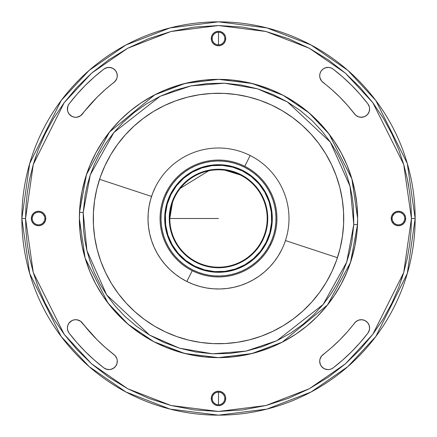 <?xml version="1.0" encoding="UTF-8"?>
<svg xmlns="http://www.w3.org/2000/svg" width="437" height="437" viewBox="0 0 437 437"><rect width="100%" height="100%" fill="white"/><g stroke="black" fill="none" stroke-linecap="round" stroke-linejoin="round"><path stroke-width="0.66" d="M212.961 343.602A125.228 125.228 0 0 1 93.398 212.961A125.228 125.228 0 0 1 224.039 93.398A125.228 125.228 0 0 1 343.602 224.039A125.228 125.228 0 0 1 212.961 343.602L225.252 343.542L237.471 342.28L249.516 339.822L261.255 336.2L272.59 331.443L283.4 325.598L293.582 318.72L303.043 310.876L311.69 302.147L319.442 292.61L326.221 282.357L331.962 271.492L336.61 260.119L340.117 248.342L342.455 236.275L343.602 224.039L343.542 211.748L342.28 199.529L339.822 187.484L336.2 175.745L331.443 164.41L325.598 153.6L318.72 143.418L310.876 133.957L302.147 125.31L292.61 117.558L282.357 110.78L271.492 105.038L260.119 100.39L248.342 96.883L236.275 94.545L224.039 93.398L211.748 93.458L199.529 94.72L187.484 97.178L175.745 100.8L164.41 105.557L153.6 111.402L143.418 118.28L133.957 126.124L125.31 134.853L117.558 144.39L110.78 154.643L105.038 165.508L100.39 176.881L96.883 188.658L94.545 200.725L93.398 212.961L93.458 225.252L94.72 237.471L97.178 249.516L100.8 261.255L105.557 272.59L111.402 283.4L118.28 293.582L126.124 303.043L134.853 311.69L144.39 319.442L154.643 326.221L165.508 331.962L176.881 336.61L188.658 340.117L200.725 342.455L212.961 343.602M100.368 176.958A125.228 125.228 0 0 0 96.905 188.565M96.861 188.751A125.228 125.228 0 0 0 94.703 237.378M94.736 237.57A125.228 125.228 0 0 0 97.156 249.434M97.194 249.593A125.228 125.228 0 0 0 105.525 272.519M105.59 272.655A125.228 125.228 0 0 0 118.247 293.538M118.318 293.631A125.228 125.228 0 0 0 126.042 302.961M126.2 303.131A125.228 125.228 0 0 0 134.804 311.647M134.902 311.739A125.228 125.228 0 0 0 154.578 326.182M154.703 326.259A125.228 125.228 0 0 0 212.874 343.597M223.952 93.392A125.228 125.228 0 0 0 164.476 105.525M164.345 105.59A125.228 125.228 0 0 0 143.473 118.241M143.363 118.323A125.228 125.228 0 0 0 134.039 126.047M133.869 126.2A125.228 125.228 0 0 0 125.348 134.809M125.272 134.896A125.228 125.228 0 0 0 110.818 154.578M110.741 154.709A125.228 125.228 0 0 0 100.417 176.81M337.735 256.765L337.43 257.699A125.228 125.228 0 0 1 336.632 260.042A125.228 125.228 0 0 0 337.43 257.699L285.454 240.569L337.43 257.699A125.228 125.228 0 0 0 340.095 248.435M213.048 343.608A125.228 125.228 0 0 0 272.524 331.475A125.228 125.228 0 0 1 213.048 343.608M272.655 331.41A125.228 125.228 0 0 0 293.527 318.759A125.228 125.228 0 0 1 272.655 331.41M293.637 318.677A125.228 125.228 0 0 0 302.961 310.953A125.228 125.228 0 0 1 293.637 318.677M303.131 310.8A125.228 125.228 0 0 0 311.652 302.191A125.228 125.228 0 0 1 303.131 310.8M311.728 302.104A125.228 125.228 0 0 0 326.182 282.422A125.228 125.228 0 0 1 311.728 302.104M326.259 282.291A125.228 125.228 0 0 0 336.583 260.19A125.228 125.228 0 0 1 326.259 282.291M151.546 196.432L99.57 179.301L151.546 196.432M217.271 32.36L218.5 32.24L218.5 44.853L217.271 44.732M217.271 392.268L218.5 392.147L218.5 404.76L218.5 392.147L219.729 392.268M32.24 218.516L32.24 218.5A6.309 6.309 0 0 1 38.549 212.191A6.309 6.309 0 0 1 44.853 218.5A6.309 6.309 0 0 0 38.549 212.191A6.309 6.309 0 0 0 32.24 218.5L31.311 218.5A7.238 7.238 0 0 1 38.549 211.262A7.238 7.238 0 0 1 45.781 218.5L44.853 218.5L45.781 218.5L45.645 217.091L44.563 214.48L43.662 213.382L41.313 211.814L38.549 211.262L35.779 211.814L33.431 213.382L31.863 215.731L31.311 218.5L31.863 221.269L33.431 223.618L35.779 225.186L38.549 225.738L41.313 225.186L43.662 223.618L45.23 221.269L45.781 218.5A7.238 7.238 0 0 1 38.549 225.738A7.238 7.238 0 0 1 31.311 218.5L32.24 218.5A6.309 6.309 0 0 0 38.549 224.809A6.309 6.309 0 0 0 44.853 218.5A6.309 6.309 0 0 1 38.549 224.809A6.309 6.309 0 0 1 32.24 218.5L32.24 218.484M212.191 38.549A6.309 6.309 0 0 1 218.5 32.24A6.309 6.309 0 0 1 224.809 38.549A6.309 6.309 0 0 0 218.5 32.24A6.309 6.309 0 0 0 212.191 38.549L211.262 38.549A7.238 7.238 0 0 1 218.5 31.311A7.238 7.238 0 0 1 225.738 38.549L224.809 38.549L225.738 38.549L225.596 37.134L225.186 35.779L223.618 33.431L221.269 31.863L218.5 31.311L215.731 31.863L213.382 33.431L211.814 35.779L211.262 38.549L211.814 41.313L213.382 43.662L215.731 45.23L218.5 45.781L221.269 45.23L223.618 43.662L225.186 41.313L225.738 38.549A7.238 7.238 0 0 1 218.5 45.781A7.238 7.238 0 0 1 211.262 38.549L212.191 38.549A6.309 6.309 0 0 0 218.5 44.853A6.309 6.309 0 0 0 224.809 38.549A6.309 6.309 0 0 1 218.5 44.853A6.309 6.309 0 0 1 212.191 38.549L212.311 37.314M392.147 218.516L392.147 218.5A6.309 6.309 0 0 1 398.451 212.191A6.309 6.309 0 0 1 404.76 218.5A6.309 6.309 0 0 0 398.451 212.191A6.309 6.309 0 0 0 392.147 218.5L391.219 218.5A7.238 7.238 0 0 1 398.451 211.262A7.238 7.238 0 0 1 405.689 218.5L404.76 218.5L405.689 218.5L405.547 217.091L404.471 214.48L403.57 213.382L401.221 211.814L398.451 211.262L395.687 211.814L393.338 213.382L391.771 215.731L391.219 218.5L391.771 221.269L393.338 223.618L395.687 225.186L398.451 225.738L401.221 225.186L403.57 223.618L405.137 221.269L405.689 218.5A7.238 7.238 0 0 1 398.451 225.738A7.238 7.238 0 0 1 391.219 218.5L392.147 218.5A6.309 6.309 0 0 0 398.451 224.809A6.309 6.309 0 0 0 404.76 218.5A6.309 6.309 0 0 1 398.451 224.809A6.309 6.309 0 0 1 392.147 218.5L392.147 218.484M212.191 398.451A6.309 6.309 0 0 1 218.5 392.147A6.309 6.309 0 0 1 224.809 398.451A6.309 6.309 0 0 0 218.5 392.147A6.309 6.309 0 0 0 212.191 398.451L211.262 398.451A7.238 7.238 0 0 1 218.5 391.219A7.238 7.238 0 0 1 225.738 398.451L224.809 398.451L225.738 398.451L225.596 397.042L225.186 395.687L223.618 393.338L221.269 391.771L218.5 391.219L215.731 391.771L213.382 393.338L211.814 395.687L211.262 398.451L211.814 401.221L213.382 403.57L215.731 405.137L218.5 405.689L221.269 405.137L223.618 403.57L225.186 401.221L225.738 398.451A7.238 7.238 0 0 1 218.5 405.689A7.238 7.238 0 0 1 211.262 398.451L212.191 398.451A6.309 6.309 0 0 0 218.5 404.76A6.309 6.309 0 0 0 224.809 398.451A6.309 6.309 0 0 1 218.5 404.76A6.309 6.309 0 0 1 212.191 398.451L212.311 399.686M97.156 339.844L105.355 347.519L114.035 354.642A8.347 8.347 0 0 1 115.576 366.348A8.347 8.347 0 0 1 103.869 367.888A188.303 188.303 0 0 1 69.112 333.131A8.347 8.347 0 0 1 67.385 328.05L67.828 330.733L69.112 333.131L76.928 342.657L85.352 351.648L94.343 360.072L103.869 367.888L106.792 369.331L110.042 369.544L113.123 368.495L115.576 366.348L117.018 363.426L117.231 360.175L116.859 358.58L115.226 355.762L105.355 347.519L97.156 339.844L80.484 321.184L76.89 319.78L74.306 319.824L71.859 320.654L68.948 323.183L67.784 325.494L67.385 328.05A8.347 8.347 0 0 1 82.358 322.965L89.481 331.645M82.358 114.035A8.347 8.347 0 0 1 67.385 108.95L67.784 111.506L68.948 113.817L71.859 116.346L74.306 117.176L76.89 117.22L80.484 115.816L97.156 97.156L105.355 89.481L115.226 81.238L116.859 78.42L117.231 76.825L117.018 73.574L115.576 70.652L113.123 68.505L110.042 67.456L106.792 67.669L103.869 69.112L94.343 76.928L85.352 85.352L76.928 94.343L69.112 103.869L67.828 106.267L67.385 108.95A8.347 8.347 0 0 1 69.112 103.869A188.303 188.303 0 0 1 103.869 69.112A8.347 8.347 0 0 1 115.576 70.652A8.347 8.347 0 0 1 114.035 82.358A171.604 171.604 0 0 0 82.358 114.035M354.642 114.035A171.604 171.604 0 0 0 322.965 82.358A8.347 8.347 0 0 1 319.698 75.732L319.917 77.628L321.594 81.031L331.645 89.481L339.844 97.156L347.519 105.355L355.762 115.226L358.58 116.859L361.814 117.28L364.961 116.439L367.544 114.456L369.172 111.637L369.598 108.403L369.331 106.792L367.888 103.869L360.072 94.343L351.648 85.352L342.657 76.928L333.131 69.112L331.115 67.97L328.864 67.424L326.554 67.522L324.358 68.248L322.44 69.549L320.96 71.324L320.021 73.443L319.698 75.732A8.347 8.347 0 0 1 333.131 69.112A188.303 188.303 0 0 1 367.888 103.869A8.347 8.347 0 0 1 366.348 115.576A8.347 8.347 0 0 1 354.642 114.035L347.519 105.355M333.131 367.888A8.347 8.347 0 0 1 319.698 361.268L320.021 363.557L320.96 365.676L322.44 367.451L324.358 368.752L326.554 369.478L328.864 369.576L331.115 369.03L333.131 367.888L342.657 360.072L351.648 351.648L360.072 342.657L367.888 333.131L369.331 330.208L369.598 328.597L369.172 325.363L367.544 322.544L364.961 320.561L361.814 319.72L358.58 320.141L355.762 321.774L347.519 331.645L339.844 339.844L331.645 347.519L321.594 355.969L319.917 359.372L319.698 361.268A8.347 8.347 0 0 1 322.965 354.642A171.604 171.604 0 0 0 354.642 322.965A8.347 8.347 0 0 1 366.348 321.424A8.347 8.347 0 0 1 367.888 333.131A188.303 188.303 0 0 1 333.131 367.888M415.15 218.5A196.65 196.65 0 0 1 218.5 415.15A196.65 196.65 0 0 1 21.85 218.5L29.716 273.562L61.18 336.49L89.197 366.659L125.96 392.016L170.091 409.098L218.5 415.15L266.909 409.098L311.04 392.016L347.803 366.659L375.82 336.49L407.284 273.562L415.15 218.5L411.441 218.5L403.722 272.524L372.854 334.261L345.367 363.868L309.298 388.739L265.991 405.503L218.5 411.441L171.009 405.503L127.702 388.739L91.633 363.868L64.146 334.261L33.278 272.524L25.559 218.5L21.85 218.5L25.559 218.5L33.278 164.476L64.146 102.739L91.633 73.132L127.702 48.261L171.009 31.497L218.5 25.559L265.991 31.497L309.298 48.261L345.367 73.132L372.854 102.739L403.722 164.476L411.441 218.5L415.15 218.5L407.284 163.438L375.82 100.51L347.803 70.341L311.04 44.984L266.909 27.902L218.5 21.85L170.091 27.902L125.96 44.984L89.197 70.341L61.18 100.51L29.716 163.438L21.85 218.5A196.65 196.65 0 0 1 218.5 21.85A196.65 196.65 0 0 1 415.15 218.5M357.641 218.5A139.141 139.141 0 0 1 215.419 357.603A139.141 139.141 0 0 1 79.496 212.344A139.141 139.141 0 0 1 221.581 79.397A139.141 139.141 0 0 1 357.641 218.5L356.969 204.86L354.964 191.357L351.648 178.11L347.049 165.252L341.21 152.912L334.19 141.2L326.057 130.231L316.885 120.115L306.769 110.943L295.8 102.81L284.088 95.79L271.748 89.951L258.89 85.352L245.643 82.036L232.14 80.031L218.5 79.359L204.86 80.031L191.357 82.036L178.11 85.352L165.252 89.951L152.912 95.79L141.2 102.81L130.231 110.943L120.115 120.115L110.943 130.231L102.81 141.2L95.79 152.912L89.951 165.252L85.352 178.11L82.036 191.357L80.031 204.86L79.359 218.5L80.031 232.14L82.036 245.643L85.352 258.89L89.951 271.748L95.79 284.088L102.81 295.8L110.943 306.769L120.115 316.885L130.231 326.057L141.2 334.19L152.912 341.21L165.252 347.049L178.11 351.648L191.357 354.964L204.86 356.969L218.5 357.641L232.14 356.969L245.643 354.964L258.89 351.648L271.748 347.049L284.088 341.21L295.8 334.19L306.769 326.057L316.885 316.885L326.057 306.769L334.19 295.8L341.21 284.088L347.049 271.748L351.648 258.89L354.964 245.643L356.969 232.14L357.641 218.5L351.872 178.853L329.11 134.088L309.101 112.899L283.116 95.277L252.231 83.511L218.631 79.359L185.201 83.407L154.725 94.84L109.485 132.04L86.471 174.582L79.496 212.344A139.141 139.141 0 0 0 79.359 218.5L85.128 258.147L107.89 302.912L127.899 324.101L153.884 341.723L184.769 353.489L218.369 357.641L251.799 353.593L282.275 342.16L327.515 304.96L350.529 262.418L357.504 224.656L353.795 224.492L351.801 242.398L349.704 252.062L346.705 262.134L342.679 272.541L337.49 283.171L331.011 293.877L323.145 304.469L313.799 314.722L302.95 324.374L290.61 333.136L276.883 340.696L261.927 346.776L245.998 351.108L229.403 353.489L212.508 353.795L195.71 351.998L179.388 348.158L163.902 342.439L149.547 335.059L136.541 326.313L125.026 316.497L115.068 305.922L106.666 294.888L99.767 283.64L94.261 272.404L90.033 261.353L86.936 250.63L84.844 240.334L83.604 230.523L83.205 212.508L85.199 194.602L87.296 184.938L90.295 174.866L94.321 164.459L99.51 153.829L105.989 143.123L113.855 132.531L123.201 122.278L134.05 112.626L146.39 103.864L160.117 96.304L175.073 90.224L191.002 85.892L207.597 83.511L224.492 83.205L241.29 85.002L257.612 88.842L273.098 94.561L287.453 101.941L300.459 110.687L311.974 120.503L321.932 131.078L330.334 142.112L337.233 153.36L342.739 164.596L346.967 175.647L350.064 186.37L352.156 196.666L353.396 206.477L353.795 224.492L346.705 262.134L323.145 304.469L276.883 340.696L245.998 351.108L212.508 353.795L179.388 348.158L149.547 335.059L106.666 294.888L86.936 250.63L83.205 212.508L79.496 212.344L83.205 212.508L90.295 174.866L113.855 132.531L160.117 96.304L191.002 85.892L224.492 83.205L257.612 88.842L287.453 101.941L330.334 142.112L350.064 186.37L353.795 224.492L357.504 224.656A139.141 139.141 0 0 0 357.641 218.5M218.5 218.5L169.802 218.5L218.5 218.5M281.483 250.166A70.499 70.499 0 0 1 186.834 281.483A70.499 70.499 0 0 1 155.517 186.834A70.499 70.499 0 0 1 250.166 155.517A70.499 70.499 0 0 1 281.483 250.166A70.499 70.499 0 0 0 250.166 155.517L244.753 166.289L250.166 155.517A70.499 70.499 0 0 0 155.517 186.834A70.499 70.499 0 0 0 186.834 281.483A70.499 70.499 0 0 0 281.483 250.166L278.079 256.186L274.097 261.845L269.58 267.089L264.571 271.858L259.119 276.118L253.274 279.822L247.096 282.936L240.645 285.427L233.975 287.278L227.164 288.464L220.264 288.977L213.349 288.808L206.483 287.967L199.731 286.454L193.159 284.285L186.834 281.483L192.247 270.711L186.834 281.483L180.814 278.079L175.155 274.097L169.911 269.58L165.142 264.571L160.882 259.119L157.178 253.274L154.064 247.096L151.573 240.645L149.722 233.975L148.536 227.164L148.023 220.264L148.192 213.349L149.033 206.483L150.547 199.731L152.715 193.159L155.517 186.834A70.499 70.499 0 0 1 159.199 180.377M270.711 244.753A58.438 58.438 0 0 1 192.247 270.711A58.438 58.438 0 0 1 166.289 192.247A58.438 58.438 0 0 0 192.247 270.711A58.438 58.438 0 0 0 270.711 244.753L269.88 244.332A57.509 57.509 0 0 1 192.668 269.88A57.509 57.509 0 0 1 167.12 192.668L166.289 192.247L167.12 192.668L169.9 187.752L173.145 183.136L176.832 178.864L180.918 174.969L185.364 171.495L190.128 168.474L195.17 165.934L200.436 163.902L205.871 162.395L211.432 161.422L217.063 161.007L222.706 161.144L228.305 161.832L233.811 163.067L239.176 164.831L244.332 167.12L249.248 169.9L253.864 173.145L258.136 176.832L262.031 180.918L265.505 185.364L268.526 190.128L271.066 195.17L273.098 200.436L274.605 205.871L275.578 211.432L275.993 217.063L275.856 222.706L275.168 228.305L273.933 233.811L272.169 239.176L269.88 244.332L267.1 249.248L263.855 253.864L260.168 258.136L256.082 262.031L251.636 265.505L246.872 268.526L241.83 271.066L236.564 273.098L231.129 274.605L225.568 275.578L219.937 275.993L214.294 275.856L208.695 275.168L203.189 273.933L197.824 272.169L192.668 269.88L187.752 267.1L183.136 263.855L178.864 260.168L174.969 256.082L171.495 251.636L168.474 246.872L165.934 241.83L163.902 236.564L162.395 231.129L161.422 225.568L161.007 219.937L161.144 214.294L161.832 208.695L163.067 203.189L164.831 197.824L167.12 192.668A57.509 57.509 0 0 1 244.332 167.12A57.509 57.509 0 0 1 269.88 244.332L270.711 244.753A58.438 58.438 0 0 0 244.753 166.289A58.438 58.438 0 0 0 166.289 192.247A58.438 58.438 0 0 1 244.753 166.289A58.438 58.438 0 0 1 270.711 244.753M196.623 262.009A48.698 48.698 0 0 1 174.991 196.623A48.698 48.698 0 0 1 240.377 174.991A48.698 48.698 0 0 0 174.991 196.623A48.698 48.698 0 0 0 196.623 262.009L196.377 262.506A49.255 49.255 0 0 1 174.494 196.377A49.255 49.255 0 0 1 240.623 174.494L240.377 174.991L240.623 174.494L231.615 171.025L222.1 169.376L212.448 169.616L203.03 171.736L194.203 175.652L186.309 181.218L179.656 188.216L174.494 196.377L171.025 205.385L169.376 214.9L169.616 224.552L171.736 233.97L175.652 242.797L181.218 250.691L188.216 257.344L196.377 262.506L205.385 265.975L214.9 267.624L224.552 267.384L233.97 265.264L242.797 261.348L250.691 255.782L257.344 248.784L262.506 240.623L265.975 231.615L267.624 222.1L267.384 212.448L265.264 203.03L261.348 194.203L255.782 186.309L248.784 179.656L240.623 174.494A49.255 49.255 0 0 1 262.506 240.623A49.255 49.255 0 0 1 196.377 262.506L196.623 262.009A48.698 48.698 0 0 0 262.009 240.377A48.698 48.698 0 0 0 240.377 174.991A48.698 48.698 0 0 1 262.009 240.377A48.698 48.698 0 0 1 196.623 262.009M266.565 242.666L266.067 242.415A53.243 53.243 0 0 1 194.585 266.067A53.243 53.243 0 0 1 170.933 194.585L170.435 194.334A53.8 53.8 0 0 0 194.334 266.565A53.8 53.8 0 0 0 266.565 242.666A53.8 53.8 0 0 1 194.334 266.565L204.177 270.356L214.567 272.158L225.11 271.89L235.401 269.58L245.042 265.297L253.662 259.223L260.927 251.581L266.565 242.666L270.356 232.823L272.158 222.433L271.89 211.89L269.58 201.599L265.297 191.958L259.223 183.338L251.581 176.073L242.666 170.435A53.8 53.8 0 0 1 266.565 242.666A53.8 53.8 0 0 0 242.666 170.435L232.823 166.644L222.433 164.842L211.89 165.11L201.599 167.42L191.958 171.703L183.338 177.777L176.073 185.419L170.435 194.334L166.644 204.177L164.842 214.567L165.11 225.11L167.42 235.401L171.703 245.042L177.777 253.662L185.419 260.927L194.334 266.565A53.8 53.8 0 0 1 170.435 194.334A53.8 53.8 0 0 1 242.666 170.435A53.8 53.8 0 0 0 170.435 194.334L170.933 194.585A53.243 53.243 0 0 1 242.415 170.933A53.243 53.243 0 0 1 266.067 242.415L266.565 242.666M286.956 201.665L287.022 201.938M286.339 199.321L286.612 200.31M286.23 198.95L286.137 198.627L286.235 198.95M170.162 167.18L169.693 167.633M167.278 170.059L167.021 170.337M202.364 287.125L201.894 287.011L202.364 287.125M198.387 286.066L198.851 286.202M170.933 194.585L176.51 185.763L183.704 178.198L192.236 172.183L201.774 167.95L211.956 165.661L222.395 165.399L232.675 167.18L242.415 170.933L251.237 176.51L258.802 183.704L264.817 192.236L269.05 201.774L271.339 211.956L271.601 222.395L269.82 232.675L266.067 242.415L260.49 251.237L253.296 258.802L244.764 264.817L235.226 269.05L225.044 271.339L214.605 271.601L204.325 269.82L194.585 266.067L185.763 260.49L178.198 253.296L172.183 244.764L167.95 235.226L165.661 225.044L165.399 214.605L167.18 204.325L170.933 194.585M175.39 274.283L170.425 270.061M168.737 268.433L164.246 263.516M183.098 279.467L180.268 277.73M177.307 275.709L174.68 273.72M171.938 271.432L169.507 269.192M166.989 266.63L164.804 264.177M162.548 261.386L160.608 258.731M158.631 255.721L156.965 252.903M155.282 249.696L153.906 246.741M152.535 243.365L151.464 240.317M150.421 236.794L149.656 233.686M148.957 230.048L148.504 226.901M148.159 223.17L148.017 220.046M148.039 216.217L148.203 213.185M148.219 212.999L148.269 212.36M148.842 207.651L149.083 206.22M149.836 202.517L150.596 199.562M274.201 261.708L273.944 262.042M269.76 266.898L268.766 267.93M264.696 271.754L262.358 273.693M259.294 275.993L256.705 277.746M253.504 279.691L250.707 281.209M247.375 282.815L244.42 284.061M240.973 285.317L237.886 286.279M234.358 287.191L231.168 287.852M227.59 288.409L224.334 288.753M220.74 288.961L217.451 288.988M213.862 288.846L210.59 288.551M207.034 288.059L203.784 287.442M200.31 286.612L197.147 285.689M193.76 284.514L190.679 283.274M240.301 174.953L225.039 170.244M208.7 170.796L180.279 188.32M172.451 202.659L169.802 218.5M25.559 218.5L25.963 206.067L27.269 192.886L29.645 179.006L33.278 164.476L38.352 149.41L45.071 133.951L53.614 118.307L64.146 102.739L76.803 87.553L91.633 73.132L108.644 59.891L127.702 48.261L148.607 38.664L171.009 31.497L194.476 27.061L218.5 25.559L242.524 27.061L265.991 31.497L288.393 38.664L309.298 48.261L328.356 59.891L345.367 73.132L360.197 87.553L372.854 102.739L383.386 118.307L391.929 133.951L398.648 149.41L403.722 164.476L407.355 179.006L409.731 192.886L411.037 206.067L411.441 218.5L411.037 230.933L409.731 244.114L407.355 257.994L403.722 272.524L398.648 287.59L391.929 303.049L383.386 318.693L372.854 334.261L360.197 349.447L345.367 363.868L328.356 377.109L309.298 388.739L288.393 398.336L265.991 405.503L242.524 409.939L218.5 411.441L194.476 409.939L171.009 405.503L148.607 398.336L127.702 388.739L108.644 377.109L91.633 363.868L76.803 349.447L64.146 334.261L53.614 318.693L45.071 303.049L38.352 287.59L33.278 272.524L29.645 257.994L27.269 244.114L25.963 230.933L25.559 218.5L25.963 230.933M114.035 354.642A171.604 171.604 0 0 1 82.358 322.965M411.441 218.505L411.037 206.067M408.671 185.922L407.355 179.006M35.654 156.905L33.278 164.476M28.329 251.073L29.645 257.994M401.335 280.122L403.722 272.524M44.372 220.914L43.006 222.963M42.05 223.744L40.958 224.328M36.134 224.328L35.042 223.744M33.299 222.007L32.72 220.914M32.36 217.276L33.299 214.993M35.042 213.256L36.134 212.672M40.958 212.672L42.05 213.256M43.006 214.037L44.372 216.086M219.729 44.732L218.5 44.853L218.5 32.24M224.689 37.314L224.809 38.549M404.64 219.724L403.701 222.007M401.958 223.744L400.866 224.328M396.042 224.328L394.95 223.744M393.994 222.963L392.628 220.914M392.628 216.086L393.994 214.037M394.95 213.256L396.042 212.672M400.866 212.672L401.958 213.256M403.701 214.993L404.28 216.086M224.809 398.451L224.689 399.686M219.729 404.64L218.5 404.76M67.385 328.05L67.784 325.494L68.948 323.183M69.783 322.195L70.761 321.342M78.157 320.059L80.484 321.184M115.226 355.762L116.859 358.58L117.231 360.175M114.456 367.544L111.637 369.172L110.042 369.544L108.403 369.598L105.257 368.752M94.343 360.072L85.352 351.648M68.369 331.983L67.495 329.411M105.257 68.248L108.403 67.402L111.637 67.828M116.859 78.42L116.182 79.905L114.035 82.358M80.484 115.816L76.89 117.22M73.05 116.859L71.859 116.346M70.761 115.658L68.948 113.817L67.784 111.506M67.484 110.244L67.828 106.267L69.112 103.869M368.752 105.257L369.331 106.792M369.598 108.403L369.544 110.042M369.172 111.637L368.495 113.123M363.426 117.018L360.175 117.231L358.58 116.859M339.844 97.156L331.645 89.481M322.965 82.358L321.594 81.031M320.561 79.425L319.917 77.628M319.698 75.732L319.78 74.574M320.021 73.443L320.96 71.324L322.44 69.549M323.353 68.828L325.428 67.806L328.864 67.424M330.011 67.62L332.164 68.467M342.657 76.928L351.648 85.352M355.762 321.774L358.58 320.141L360.175 319.769M368.495 323.877L369.172 325.363L369.598 328.597L368.752 331.743M367.888 333.131L360.072 342.657M327.706 369.609L324.358 368.752L321.637 366.616L320.414 364.649L319.698 361.268M340.139 248.249A125.228 125.228 0 0 0 342.297 199.622M342.264 199.43A125.228 125.228 0 0 0 339.844 187.566M339.806 187.407A125.228 125.228 0 0 0 331.475 164.481M331.41 164.345A125.228 125.228 0 0 0 318.753 143.462M318.682 143.369A125.228 125.228 0 0 0 310.958 134.039M310.8 133.869A125.228 125.228 0 0 0 302.196 125.353M302.098 125.261A125.228 125.228 0 0 0 282.422 110.818M282.297 110.741A125.228 125.228 0 0 0 224.126 93.403M257.699 99.57L259.523 100.182L257.699 99.57M178.367 337.118L179.301 337.43L178.367 337.118M180.235 337.735L179.301 337.43L180.235 337.735M98.98 181.131L100.182 177.477M337.118 258.633L336.818 259.523"/></g></svg>
